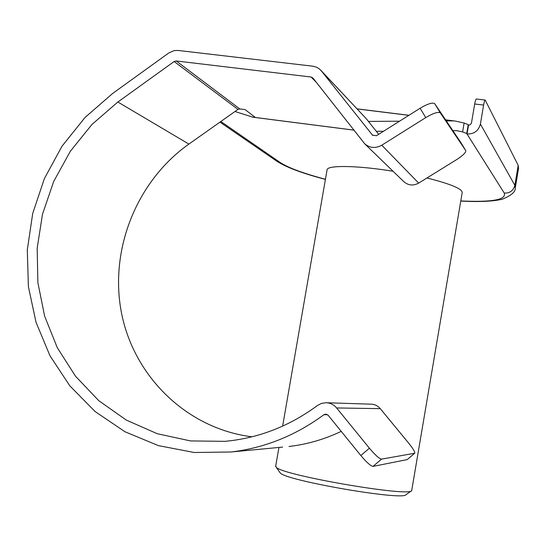 <?xml version="1.0" encoding="UTF-8"?>
<svg xmlns="http://www.w3.org/2000/svg" width="546" height="546" viewBox="0 0 546 546"><rect width="100%" height="100%" fill="white"/><g stroke="black" fill="none" stroke-linecap="round" stroke-linejoin="round"><path stroke-width="0.82" d="M239.796 108.927L237.981 109.398L174.133 61.521L176.208 60.961L239.796 108.927L245.086 109.603L255.016 117.178L252.873 117.165L354.211 130.153M445.584 119.827L455.473 121.096L464.12 123.027L468.236 124.659L466.734 133.517L462.612 131.92L464.12 123.027M515.39 187.278L518.55 168.38L518.174 165.356L485.189 100.061C484.677 100.348 484.152 102.02 483.606 105.071L474.692 103.993L471.43 123.212L469.942 124.925L468.529 125.143L468.236 124.659M454.252 120.898L446.307 120.898M399.522 121.205L368.427 121.41M282.637 447.085L231.122 451.992L194.199 452.498L158.381 445.611L124.973 431.75L95.134 411.561L69.868 385.892L49.959 355.746L36.009 322.236L28.392 286.541L27.3 249.877L32.712 213.466L44.424 178.508L62.053 146.151L85.026 117.479L112.626 93.475L168.769 52.976L173.949 50.655L178.092 50.444L312.831 66.196L316.468 67.165L319.164 68.741L321.382 70.925L372.788 135.524M231.122 451.992C264.653 447.986 295.584 435.565 323.901 414.707L325.655 414.093L328.16 415.26L360.831 455.521L369.403 448.198L336.629 407.951C333.763 404.586 330.166 402.846 325.839 402.73L321.423 403.433L317.444 405.514C289.25 426.296 258.429 438.233 224.979 441.345L190.534 440.929L157.248 433.708L126.303 420.086L98.765 400.662L75.525 376.235L57.303 347.727L44.636 316.161L37.872 282.63L37.169 248.259L42.506 214.175L53.685 181.484L70.345 151.249L91.967 124.454L117.861 102.013L174.133 61.521M176.208 60.961L311.077 77.013L312.974 78.064L364.769 143.878C369.949 148.13 375.607 148.573 381.75 145.216L418.68 183.094C413.377 185.954 408.483 185.531 403.999 181.838L403.692 181.545M418.68 183.094L456.62 159.623C462.933 155.528 465.984 152.532 465.765 150.628L440.383 112.995C438.329 111.534 433.456 113.07 425.75 117.615L381.75 145.216M372.379 135.101L376.453 135.715L420.106 108.258C427.791 103.72 432.678 102.211 434.759 103.733L440.383 112.995M252.873 117.165L234.998 111.507M376.317 131.32L383.545 131.258M452.88 130.671L456.79 130.699L462.612 131.92M326.979 170.359L327.129 169.485C328.617 165.029 358.299 165.575 393.045 171.239M426.945 177.982C450.969 184.043 462.708 188.984 462.169 192.813L411.684 490.677C409.302 497.201 282.077 475.225 276.249 467.28L275.723 465.97M460.797 200.935C492.103 202.382 506.586 199.768 504.251 193.079L466.734 133.517M483.606 105.071L480.405 124.038L514.837 185.326L518.174 165.356M411.568 490.752L405.958 494.683C403.364 500.935 285.94 480.651 280.248 472.973L279.62 472.078M237.981 109.398L188.889 144.083C136.159 181.415 108.825 250.73 121.717 314.059C134.562 377.341 187.415 428.781 251.986 436.807M414.714 453.221L407.309 459.514L414.769 453.18C415.083 451.931 413.042 448.58 408.647 443.113L380.262 408.647L336.629 407.951M369.403 448.198C375.232 455.105 379.279 458.749 381.538 459.131L373.027 466.386C370.714 466.045 366.646 462.428 360.831 455.521M414.591 453.269L381.538 459.131M407.125 459.609L373.027 466.386M288.984 446.485C307.043 444.383 324.46 439.346 341.236 431.367M326.576 402.75L370.925 404.163C374.672 404.265 377.784 405.76 380.262 408.647M378.692 134.309L366.243 118.666L321.382 70.925M460.783 142.417L465.745 150.587L460.783 142.417L434.759 103.733M320.816 70.263L366.243 118.666M480.405 124.038C478.542 130.856 474.085 134.173 467.035 133.988L468.529 125.143M474.692 103.993C475.238 100.949 475.778 99.283 476.31 99.003L476.399 99.01M453.255 120.85L445.638 119.908M408.845 115.343L357.145 108.927M425.75 117.615L420.106 108.258M316.441 82.446L311.077 77.013M457.964 130.89L456.047 130.644M220.837 121.512L280.255 162.544C288.322 167.827 303.385 173.403 325.43 179.279M504.251 193.079C509.841 193.284 513.37 190.697 514.837 185.326L515.253 188.083C515.642 191.782 511.288 195.509 502.19 199.249C492.902 201.44 479.095 202.04 460.776 201.058M188.889 144.083L117.861 102.013M327.566 414.687L323.901 414.707M280.255 162.544L276.89 161.268C286.486 167.424 302.661 173.457 325.409 179.381M327.129 169.485L282.63 426.139M278.938 447.44L275.628 466.523M280.248 472.973L276.249 467.28M219.97 122.12L276.89 161.268M403.999 181.838L364.769 143.878M357.064 108.845L408.94 115.281M252.348 117.131L354.245 130.194M485.189 100.061L476.31 99.003"/></g></svg>
